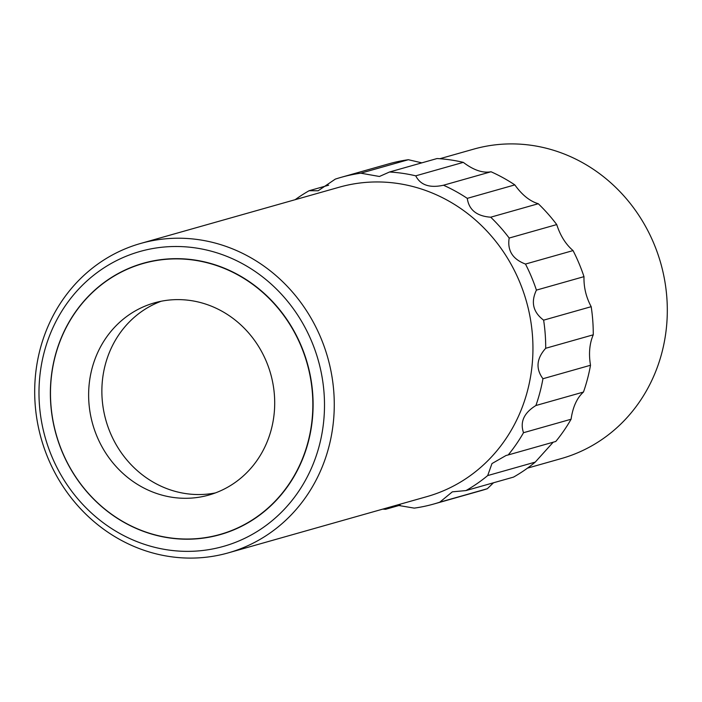 <?xml version="1.0" encoding="UTF-8"?>
<svg xmlns="http://www.w3.org/2000/svg" width="702" height="702" viewBox="0 0 702 702"><rect width="100%" height="100%" fill="white"/><g stroke="black" fill="none" stroke-linecap="round" stroke-linejoin="round"><path stroke-width="1.05" d="M221.709 311.083A99.877 92.471 -105.8 0 0 154.449 302.86A99.877 92.471 -105.8 0 0 88.882 387.609A99.877 92.471 -105.8 0 0 141.62 486.819A99.877 92.471 -105.8 0 0 208.88 495.05A99.877 92.471 -105.8 0 0 274.447 410.301A99.877 92.471 -105.8 0 0 221.709 311.083M161.144 301.255A99.877 92.471 -105.8 0 0 101.93 387.539A99.877 92.471 -105.8 0 0 154.861 483.073A99.877 92.471 -105.8 0 0 215.417 492.909M125.202 522.85A140.821 130.379 -105.8 0 0 300.079 464.303A140.821 130.379 -105.8 0 0 238.127 275.061A140.821 130.379 -105.8 0 0 63.25 333.608A140.821 130.379 -105.8 0 0 125.202 522.85M125.193 523.008A141.023 130.563 -105.8 0 0 300.316 464.373A141.023 130.563 -105.8 0 0 238.276 274.859A141.023 130.563 -105.8 0 0 63.154 333.494A141.023 130.563 -105.8 0 0 125.193 523.008M120.296 533.757A153.247 141.883 -105.8 0 0 310.6 470.042A153.247 141.883 -105.8 0 0 243.182 264.101A153.247 141.883 -105.8 0 0 52.878 327.825A153.247 141.883 -105.8 0 0 120.296 533.757M120.007 539.627A160.793 148.877 -105.8 0 0 228.29 552.869A160.793 148.877 -105.8 0 0 333.862 416.426A160.793 148.877 -105.8 0 0 248.956 256.686A160.793 148.877 -105.8 0 0 140.672 243.445A160.793 148.877 -105.8 0 0 35.1 379.887A160.793 148.877 -105.8 0 0 120.007 539.627M228.29 552.869L426.965 496.604A160.793 148.877 -105.8 0 0 532.537 360.161A160.793 148.877 -105.8 0 0 447.63 200.421A160.793 148.877 -105.8 0 0 339.347 187.18L140.672 243.445M527.465 468.146L561.328 458.555A160.793 148.877 -105.8 0 0 666.9 322.113A160.793 148.877 -105.8 0 0 581.993 162.373A160.793 148.877 -105.8 0 0 473.71 149.131L439.847 158.722M382.783 509.117A169.787 157.195 -105.8 0 0 385.565 509.301L400.201 505.159M433.792 504.018A169.787 157.195 -105.8 0 0 439.777 502.184L487.337 488.715A169.787 157.195 -105.8 0 1 481.361 490.549L433.792 504.018A169.787 157.195 -105.8 0 1 414.259 508.125L396.77 505.159M387.451 507.8L385.565 509.301M508.213 454.94L555.773 441.47A169.787 157.195 -105.8 0 0 571.077 419.234C572.841 406.932 576.974 397.867 583.467 392.049A169.787 157.195 -105.8 0 0 590.505 365.259C588.583 353.711 589.504 343.568 593.26 334.81A169.787 157.195 -105.8 0 0 591.189 306.686C586.1 297.218 583.704 287.206 583.985 276.649A169.787 157.195 -105.8 0 0 573.051 250.588C565.689 244.252 560.257 235.582 556.739 224.579A169.787 157.195 -105.8 0 0 538.267 203.729C529.817 201.211 522.007 194.937 514.829 184.889A169.787 157.195 -105.8 0 0 503.176 177.808A169.787 157.195 -105.8 0 0 491.04 171.762C482.8 173.289 473.552 170.156 463.302 162.364L415.742 175.833C420.463 185.109 429.712 188.241 443.48 185.231A169.787 157.195 -105.8 0 1 455.607 191.277A169.787 157.195 -105.8 0 1 467.269 198.359C468.936 209.889 476.746 216.172 490.698 217.199A169.787 157.195 -105.8 0 1 509.178 238.048C507.213 250.553 512.644 259.222 525.482 264.057A169.787 157.195 -105.8 0 1 536.416 290.119C530.677 302.185 533.072 312.197 543.629 320.156A169.787 157.195 -105.8 0 1 545.7 348.28C536.495 358.564 535.573 368.717 542.944 378.729A169.787 157.195 -105.8 0 1 535.898 405.519C523.964 412.89 519.84 421.955 523.516 432.704A169.787 157.195 -105.8 0 1 508.213 454.94L506.045 455.493L491.979 463.566L487.679 475.579A169.787 157.195 -105.8 0 1 465.961 490.575L452.342 491.839L439.777 502.184M465.961 490.575L513.531 477.106A169.787 157.195 -105.8 0 0 535.249 462.109L553.202 442.199M487.337 488.715L493.524 482.765M421.841 162.855L408.371 159.714A169.787 157.195 -105.8 0 0 388.838 163.829L341.269 177.299A169.787 157.195 -105.8 0 0 335.293 179.124L318.155 190.76L309.099 190.733L328.659 185.196M463.302 162.364A169.787 157.195 -105.8 0 0 437.065 158.538L389.505 172.008A169.787 157.195 -105.8 0 1 415.742 175.833M536.416 290.119L583.985 276.649M525.482 264.057L573.051 250.588M543.629 320.156L591.189 306.686M545.7 348.28L593.26 334.81M509.178 238.048L556.739 224.579M490.698 217.199L538.267 203.729M467.269 198.359L514.829 184.889M443.48 185.231L491.04 171.762M341.269 177.299A169.787 157.195 -105.8 0 1 360.81 173.183L408.371 159.714M309.099 190.733A169.787 157.195 -105.8 0 0 295.156 199.693M487.679 475.579L535.249 462.109M523.516 432.704L571.077 419.234M360.81 173.183L379.413 176.483L389.505 172.008M542.944 378.729L590.505 365.259M535.898 405.519L583.467 392.049"/></g></svg>

